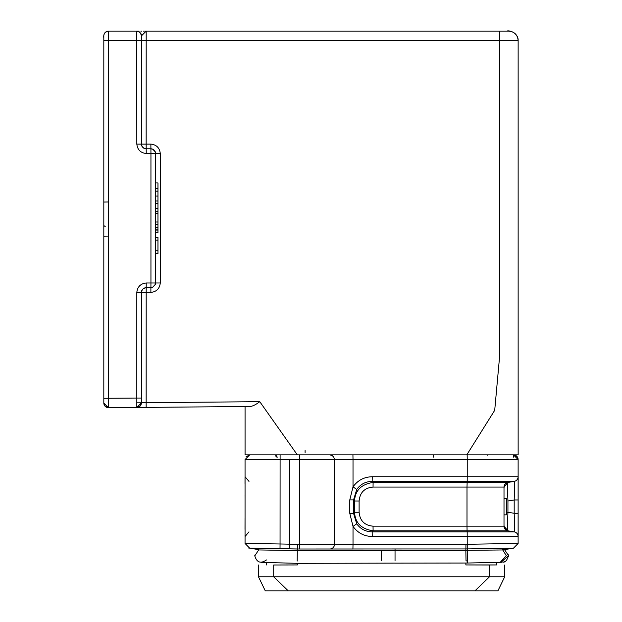 <?xml version="1.0" encoding="UTF-8"?>
<svg xmlns="http://www.w3.org/2000/svg" width="622" height="622" viewBox="0 0 622 622"><rect width="100%" height="100%" fill="white"/><g stroke="black" fill="none" stroke-linecap="round" stroke-linejoin="round"><path stroke-width="0.93" d="M155.609 188.349L157.965 188.349L157.965 182.938L155.609 182.938L155.609 153.517L155.601 283.321L155.399 284.301L152.53 287.372L146.193 287.698L146.154 402.675L259.778 401.688C255.774 404.704 252.54 406.306 250.083 406.477L245.068 406.524L245.068 454.837L250.098 454.837M507.917 501.005L507.941 501.005C507.521 490.424 507.521 484.235 507.941 482.447A4.712 4.712 0 0 0 504.007 487.073L466.998 487.073L466.998 526.173L504.007 526.173L504.007 487.073L507.941 482.431L514.192 481.389C514.596 482.384 514.596 488.581 514.192 499.964L514.487 484.989M433.378 454.837L433.378 457.186M487.516 454.837L487.259 455.265M277.288 457.186L275.663 454.837L276.137 457.186M508.726 31.1L146.193 31.1L508.726 31.1C514.433 31.668 517.574 34.809 518.142 40.516L499.474 40.516L499.474 357.93L494.708 410.302L466.803 454.837L249.764 454.837L245.052 459.541L245.052 543.457L280.055 543.986L280.102 454.837L279.224 454.837M288.779 454.837L303.723 454.837L297.308 454.837L259.778 401.688M334.504 459.464L333.726 457.053L332.21 455.568L329.8 454.837L326.27 454.837L329.8 454.837A4.712 4.712 0 0 1 329.885 454.837A4.712 4.712 0 0 0 329.831 454.837L329.885 454.837M517.372 456.976L513.422 454.837A4.712 4.712 0 0 1 518.126 459.541A4.712 4.712 0 0 0 513.422 454.837A4.712 4.712 0 0 1 518.126 459.541L518.126 471.313M513.422 457.186L513.422 454.837L518.142 454.837L466.803 454.837M518.142 410.442L518.142 328.587M305.083 549.001L465.878 548.931L465.87 551.294M352.931 454.837L353.016 459.541L334.512 459.541L334.512 544.289A4.712 4.712 0 0 1 329.8 549.001L352.931 549.001L353.016 544.289L465.948 544.289L465.886 550.369L505.126 549.918M329.8 549.001L299.47 549.001L299.509 544.289L334.512 544.289A4.712 4.712 0 0 1 329.8 549.001M250.052 548.169L258.853 549.685L250.052 548.176L258.853 549.685L250.052 548.176L299.47 549.001L250.021 548.169M289.704 548.868L289.782 544.157L297.44 544.289L297.316 549.001L281.541 548.721M329.955 454.837L299.47 454.837L299.509 459.541L245.052 459.541M246.001 456.82L249.764 454.837L246.001 456.82M303.909 454.837L300.379 454.837M249.679 548.169L245.052 543.457M256.606 548.285L252.493 548.215M258.34 549.926L297.293 550.571L297.316 549.001M297.192 561.06L297.293 550.571M297.339 550.571L395.04 550.486L395.04 549.001M289.782 459.541L289.782 544.157L280.055 543.986L280.017 548.69L275.997 548.627M150.866 144.094L150.905 148.806L152.833 149.264L155.29 151.892A4.712 4.712 0 0 0 150.905 148.806L146.193 148.806L146.154 144.094L141.489 144.094L141.489 35.812L146.193 31.1L146.154 144.094L150.866 144.094C156.495 144.724 159.636 147.865 160.282 153.517L160.282 282.987C159.644 288.631 156.511 291.765 150.866 292.402L141.489 292.402C141.342 290.023 142.912 288.452 146.193 287.698C142.912 288.452 141.342 290.023 141.489 292.402L136.824 292.402C137.454 286.765 140.595 283.624 146.24 282.987L150.944 282.987L150.944 153.517L146.24 153.517C140.595 152.88 137.454 149.746 136.824 144.094L136.778 31.1L138.271 31.1M339.682 454.837L329.574 454.837M518.142 40.516L518.142 454.837L518.142 40.516C518.476 33.829 510.522 29.903 506.673 31.1M146.154 407.387L146.154 402.675L141.489 402.761L136.824 407.464L250.083 406.477L108.57 407.713L103.82 403.002L104.784 405.738M235.691 406.601L136.824 407.464L141.489 402.761C141.194 405.575 139.639 407.146 136.824 407.464L136.824 398.049L141.489 398.049L141.489 402.761L141.489 292.402C141.956 289.362 143.526 287.792 146.193 287.698L146.24 282.987M154.971 151.146L154.567 150.563M467.161 454.837L467.239 459.541L353.016 459.541L353.016 486.863L349.789 499.901L349.782 513.344L353.016 526.383L356.748 523.81L353.553 513.344L349.789 513.344M373.107 530.807C361.304 529.011 355.123 522.822 354.548 512.248L353.553 513.344L353.553 499.901L356.748 489.436L353.016 486.863C357.712 480.308 364.127 476.926 372.244 476.74L467.239 476.74L467.239 459.541L518.126 459.541L518.126 543.457L513.5 548.161L502.584 549.692L506.324 555.679L500.243 562.28L502.032 562.257L501.099 562.21M513.5 548.161L518.126 543.457L467.239 544.266L467.254 548.907L510.701 548.215M513.134 548.176L504.582 549.646L513.134 548.169M254.818 555.104L254.779 555.874C256.824 562.56 260.727 563.921 266.48 559.94M395.04 560.609L395.04 550.486L465.847 550.369M518.149 536.211L518.126 513.29L514.192 513.29C514.596 524.673 514.596 530.861 514.192 531.864A4.712 4.712 90 0 1 518.126 536.506L372.244 536.506C364.134 536.327 357.728 532.945 353.016 526.383L353.016 544.289L334.512 544.289M467.021 560.577C467.277 564.589 467.371 563.229 467.277 556.503L467.254 548.907L465.878 548.938M245.052 536.506L248.987 531.864M245.052 476.74L248.987 481.389L245.052 476.74M458.111 31.1L146.108 31.1M141.87 31.108L140.79 31.1M146.147 31.1L235.652 31.1L146.147 31.1M305.099 31.1L146.193 31.1M138.924 31.1L108.531 31.1L108.57 40.516L141.489 40.516L141.489 35.812L141.489 144.094C141.342 146.481 142.905 148.052 146.193 148.806C142.905 148.052 141.342 146.481 141.489 144.094L136.824 144.094M143.363 407.41L137.314 407.464M141.489 398.049L141.489 292.402M155.29 151.892L155.609 153.517L150.944 153.517L150.905 148.806M356.748 489.436C360.527 484.18 365.666 481.49 372.174 481.389L373.107 482.431C361.304 484.235 355.123 490.424 354.548 501.005L353.553 499.901L349.782 499.901M501.215 562.195L508.501 555.625C507.148 560.197 505.305 562.381 502.973 562.179M508.446 554.824L508.462 556.379M504.667 561.658L503.493 562.07M518.149 477.035L518.126 499.964L514.192 499.964L514.192 513.29L507.941 512.248L507.941 501.044M514.487 484.67L514.495 485.269M514.503 487.003L514.495 488.457M514.355 531.896L507.941 530.823L467.068 530.823L467.176 531.864L372.174 531.864C365.666 531.756 360.527 529.073 356.748 523.81M514.487 524.603L514.215 513.873M518.126 476.74A4.712 4.712 0 0 1 514.192 481.389A4.712 4.712 0 0 0 518.126 476.74L467.239 476.74L467.176 481.389L514.192 481.389M504.007 487.073A4.712 4.712 0 0 1 507.941 482.431L373.107 482.431L373.037 487.073L466.998 487.073L467.176 481.389L372.174 481.389L372.244 476.74M103.82 35.812L103.82 40.438L103.82 35.812A4.712 4.712 180 0 1 108.531 31.1A4.712 4.712 0 0 0 103.82 35.812L103.82 40.516L108.57 40.516L108.57 407.713L103.82 403.002L103.82 398.298L103.82 403.002A4.712 4.712 0 0 0 108.57 407.713L105.219 406.345L103.82 403.04M103.82 225.63L105.204 226.478M103.82 226.486L103.82 227.03M103.82 227.8L103.82 229.65M103.82 212.833L103.82 225.312M136.824 292.402L136.824 398.049L103.82 398.298L103.82 403.002L103.82 40.516M504.03 526.609L507.941 530.807C507.521 529.011 507.521 522.822 507.941 512.248L507.941 501.005M372.244 536.506L372.174 531.864L373.107 530.823L467.068 530.823L466.998 526.173L373.037 526.173L373.107 530.823M155.609 282.994L150.944 282.987L150.866 292.402M373.037 487.073C364.546 487.866 359.905 492.515 359.112 501.005L354.532 501.005L354.532 512.248L359.112 512.248C359.905 520.738 364.546 525.38 373.037 526.173M395.04 563.135L467.091 563.034M466.018 560.508L465.847 550.384M290.062 454.837L289.502 454.837M288.538 454.837L282.357 454.837M504.007 526.173A4.712 4.712 90 0 0 507.941 530.823A4.712 4.712 90 0 1 504.007 526.173L507.941 530.807M273.703 565.001L297.316 564.939L273.703 565.001L273.703 576.773L489.483 576.773L489.483 565.001L465.87 564.939L496.706 564.939L496.706 562.389L501.9 562.265M480.845 454.837L473.412 454.837M487.811 564.994L496.706 564.939M258.472 565.001L258.472 576.773L265.299 590.9L474.897 590.9L489.483 576.773L504.706 576.773L504.706 565.001M288.281 590.9L273.703 576.773L258.472 576.773M423.411 454.837L423.963 454.837M347.853 454.837L352.176 454.837M415.512 454.837L411.025 454.837M266.48 562.506L266.48 564.939L266.48 562.506M474.897 590.9L497.88 590.9L504.706 576.773M299.089 454.837L290.785 454.837M290.287 454.837L289.277 454.837M504.007 498.37L506.355 498.37L506.355 514.853L504.007 514.853M155.609 240.084L157.965 240.084L157.965 237.503L155.609 237.503M157.965 240.084L157.965 250.798L155.609 250.798M157.965 250.798L157.965 253.558L155.609 253.558M155.609 208.378L157.965 208.378L157.965 230.078L155.609 230.078M157.965 230.078L157.965 232.768L155.609 232.768M157.965 211.247L155.609 211.247M157.965 213.478L155.609 213.478M157.965 222.007L155.609 222.007M157.965 224.387L155.609 224.387M157.965 227.458L155.609 227.458M157.965 188.349L157.965 191.102L155.609 191.102M157.965 191.102L157.965 196.023L155.609 196.023M157.965 196.023L157.965 200.968L155.609 200.968M157.965 200.968L157.965 203.565L155.609 203.565M157.965 203.565L157.965 209.155M157.965 229.09L155.609 229.09M155.609 153.463L155.609 153.385A4.712 4.712 0 0 0 155.562 152.849M334.512 459.541L299.509 459.541L299.509 544.289L297.44 544.289M499.388 31.1L499.474 40.516L141.489 40.516L141.489 35.812C140.354 32.391 138.792 30.82 136.801 31.1L136.832 31.1M155.609 282.987L160.282 282.987M155.609 153.517L160.282 153.517M381.589 550.486L381.589 560.609M465.948 544.289L467.239 544.266L467.176 531.864L514.192 531.864A4.712 4.712 90 0 1 518.126 536.506L518.126 543.457M136.84 402.838L141.489 402.799L136.84 402.838M514.192 499.964L507.972 500.998M108.531 201.948L103.82 202.026M103.82 236.827L108.531 236.912M141.489 144.094C141.987 147.165 143.55 148.736 146.193 148.806L146.24 153.517M506.355 512.248L507.941 512.248M359.112 501.005L359.112 512.248M465.87 564.939L465.87 563.034M297.316 564.939L297.316 563.33M305.099 450.585L305.099 452.505M275.663 454.837L249.764 454.837M513.422 454.837L518.126 459.541M250.503 548.184L248.691 548.044M261.388 562.374L297.168 563.33L395.04 563.12M245.029 494.871L245.052 499.964M245.029 518.375L245.006 529.408M245.021 477.657L245.006 481.475M245.006 481.7L245.006 483.496M245.021 535.589L245.037 536.218M518.126 499.964L518.149 495.135M518.126 513.29L518.149 518.11M137.065 31.1L136.778 31.1C140.339 32.173 141.909 33.969 141.489 36.504M144.755 31.1L145.587 31.1M144.172 31.1L143.441 31.1M138.309 31.1L137.097 31.1M108.531 31.1C102.941 32.391 103.711 36.628 103.82 38.059M150.905 287.698A4.712 4.712 0 0 0 152.538 287.403M503.999 525.504L504.776 528.754M503.999 487.695L505.002 484.18M504.053 526.826L504.644 528.537M503.999 487.78L504.644 484.709M136.824 407.464L140.121 406.073L141.489 402.792M467.223 563.034L500.228 562.304M254.779 555.874L258.853 549.685M508.501 555.625L504.582 549.646L508.508 555.625"/></g></svg>
